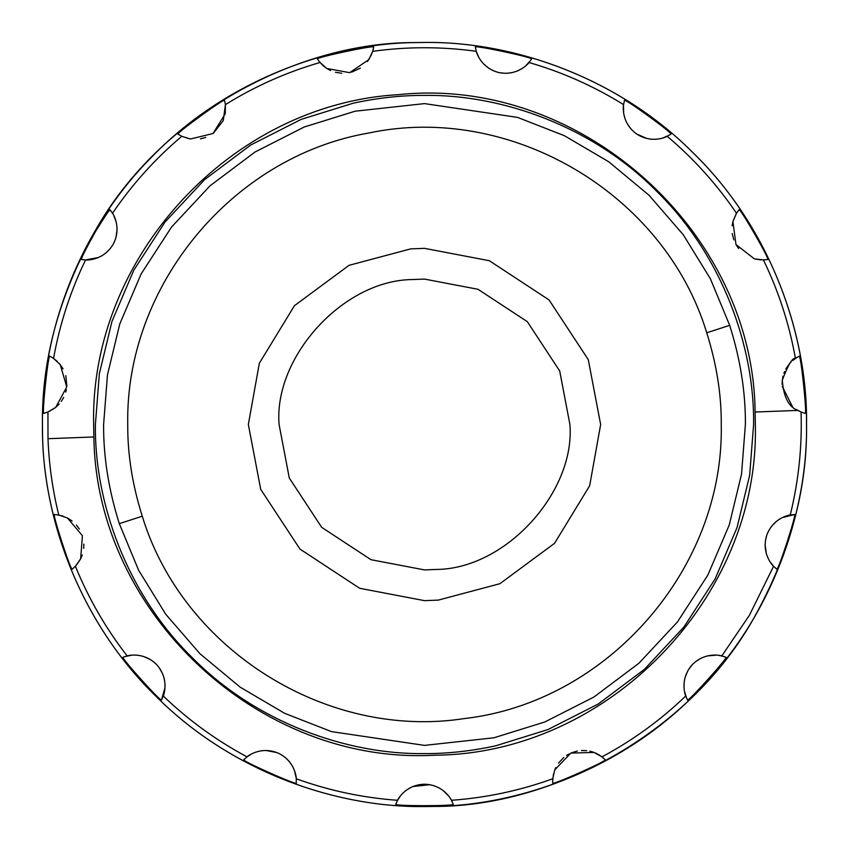 <?xml version="1.0" encoding="UTF-8"?>
<svg xmlns="http://www.w3.org/2000/svg" width="849" height="849" viewBox="0 0 849 849"><rect width="100%" height="100%" fill="white"/><g stroke="black" fill="none" stroke-linecap="round" stroke-linejoin="round"><path stroke-width="1.27" d="M435.908 569.467L424.5 569.912L370.971 559.703L321.675 527.325L289.297 478.029L279.088 424.5C273.558 357.397 343.06 279.767 413.092 279.533L424.5 279.088L478.029 289.297L527.325 321.675L559.703 370.971L569.912 424.5C575.442 491.603 505.94 569.233 435.908 569.467M438.317 600.105L424.5 600.657L359.658 588.283L299.941 549.059L260.717 489.342L248.343 424.5L259.348 363.223L294.433 305.704L349.066 265.312L410.683 248.895L424.5 248.343L489.342 260.717L549.059 299.941L588.283 359.658L600.657 424.5L589.652 485.777L554.567 543.296L499.934 583.688L438.317 600.105M806.518 419.703L806.55 424.5C807.686 512.509 772.07 616.225 698.578 690.661C626.371 766.318 523.069 805.361 434.104 806.433L424.5 806.55C335.705 807.728 230.907 771.359 156.343 696.626C80.506 623.187 42.408 518.59 42.482 429.297L42.45 424.5C41.314 336.491 76.93 232.775 150.422 158.338C222.629 82.682 325.931 43.639 414.896 42.567L424.5 42.45C513.295 41.272 618.093 77.641 692.657 152.374C768.494 225.813 806.592 330.41 806.518 419.703M372.573 51.81L372.722 51.333C407.244 46.546 441.756 46.546 476.278 51.301L475.355 47.098C473.53 44.732 534.127 57.605 531.548 59.037L528.991 62.508C562.462 72.197 593.992 86.237 623.591 104.629L624.461 100.405C623.771 97.508 673.894 133.93 670.933 134.174L667.197 136.307C693.824 158.774 716.927 184.424 736.486 213.258L739.001 209.756C739.543 206.827 770.521 260.484 767.719 259.507L763.431 259.932C778.629 291.292 789.294 324.116 795.428 358.416L799.153 356.24C800.84 353.789 807.314 415.426 805.149 413.367L801.063 412.02C802.188 446.839 798.58 481.171 790.239 515.003L794.526 514.526C797.062 512.955 777.928 571.876 776.771 569.159L773.588 566.262L749.476 615.154L721.809 655.937L725.916 657.243C728.866 656.861 687.414 702.898 687.478 699.937L685.748 695.989C660.618 720.132 632.696 740.413 601.973 756.852L605.188 759.717C608.054 760.566 551.447 785.771 552.71 783.086L552.731 778.777C519.959 790.61 486.201 797.784 451.445 800.299L453.217 804.236C455.478 806.168 393.522 806.168 395.783 804.236L397.555 800.299C362.799 797.784 329.041 790.61 296.269 778.777L296.29 783.086C297.585 785.781 240.989 760.587 243.812 759.717L247.027 756.852C216.304 740.413 188.382 720.132 163.252 695.989L161.522 699.937C161.597 702.908 120.144 656.871 123.084 657.243L127.191 655.937C105.807 628.419 88.551 598.534 75.412 566.262L72.229 569.159C71.093 571.918 51.938 512.976 54.474 514.526L58.761 515.003C52.574 489.958 48.987 464.53 48 438.7L47.937 412.02L43.851 413.367C41.686 415.416 48.16 353.81 49.847 356.24L53.572 358.416C59.706 324.116 70.371 291.292 85.569 259.932L98.516 257.48M603.055 757.722L598.577 754.57M597.271 753.859L594.502 752.607M593.547 752.246L589.906 751.195M586.638 750.654L581.469 750.527M577.458 751.025L571.706 752.734M569.042 753.976L566.58 755.419M563.736 757.499L558.43 763.177M555.787 767.581L554.938 769.449M553.474 774.033L552.646 781.25M723.284 656.33L718.318 655.301M716.407 655.12L707.482 655.906M700.924 658.272L695.862 661.456M692.551 664.417L688.55 669.564M687.711 670.997L685.111 677.364M684.156 682.171L683.986 686.905M684.506 691.468L686.639 698.207M794.526 514.526L782.173 517.667M780.656 518.474L778.957 519.503M776.251 521.498L772.314 525.404M768.854 530.455L767.528 533.193M766.689 535.422L765.384 541.015M765.108 544.814L766.35 553.728M769.863 561.497L773.545 566.219M797.349 357.206L792.754 360.464M790.939 362.152L789.177 364.094M788.477 364.964L785.781 369.092M784.572 371.586L783.914 373.252M782.99 376.266L782.64 377.837M782.396 379.28L782.088 384.3M782.194 386.337L792.467 406.682M796.033 409.377L801.021 411.998M739.001 209.756L736.656 212.982M736.072 213.937L732.995 221.292M732.857 221.844L732.125 225.823M732.209 233.56L733.801 239.885M736.38 245.244L738.694 248.545M754.358 258.839L760.746 259.9M762.827 259.943L767.719 259.507M623.495 105.361L623.654 113.225M623.718 113.66L625.044 118.86M628.621 125.928L632.155 130.237M636.75 134.057L646.896 138.514M650.292 139.109L652.594 139.3M655.195 139.3L658.304 139.013M662.676 138.058L669.288 135.203M476.48 51.969L479.154 58.04M483.336 63.654L488.759 68.228M492.261 70.223L495.487 71.581M499.562 72.706L505.091 73.311M506.503 73.301L511.523 72.749M517.137 71.083L521.955 68.61M525.722 65.819L530.36 60.778M317.452 59.037C314.82 57.615 375.449 44.732 373.645 47.098L372.722 51.301L368.859 59.621L349.639 72.664L326.854 68.493L320.009 62.508L317.452 59.037M319.054 61.33L323.32 65.851M323.756 66.233L326.653 68.366M327.406 68.833L330.526 70.499M335.461 72.282L341.744 73.269M351.592 72.186L360.379 68.132M367.49 61.521L371.745 54.145M372.955 50.462L373.369 48.701M112.514 213.258C111.972 212.048 122.596 227.224 112.938 244.703C102.517 261.747 84.253 260.038 85.569 259.932L81.281 259.507C81.546 257.449 86.29 248.11 95.523 231.501C104.045 217.715 108.874 210.467 109.999 209.756L112.514 213.258C132.073 184.424 155.176 158.774 181.803 136.307L178.067 134.174C175.096 133.94 225.218 97.518 224.539 100.405L225.41 104.629C255.008 86.237 286.538 72.197 320.009 62.508M181.888 136.349L189.476 138.812M200.428 138.854L205.681 137.432M213.322 133.293L223.276 120.611L225.41 104.629L225.261 113.798L213.003 133.526L190.494 138.981L181.803 136.307M101.222 256.165L102.145 255.623M105.276 253.49L110.02 248.884M113.575 243.567L115.475 239.1M115.995 237.402L117.077 229.41M116.101 221.653L113.808 215.572M112.832 213.768L109.999 209.756M48.616 411.733L55.281 407.722M55.832 407.276L59.228 403.997M61.234 401.481L63.675 397.428M65.755 392.058L66.328 389.691M66.838 385.998L65.829 375.608M63.081 368.848L59.228 363.404M57.254 361.366L53.36 358.278M72.229 569.159L75.19 566.495M75.954 565.678L80.464 559.183M80.793 558.525L82.279 554.896M83.722 548.337L83.871 544.135M79.318 529.033L76.389 525.043M72.101 520.978L67.527 518.028M63.197 516.16L56.31 514.653M161.522 699.937L164.982 687.626M165.046 685.695L164.961 683.445M164.526 680.102L164.016 677.81M162.753 674.064L159.283 667.813M156.322 664.289L153.329 661.604M150.666 659.726L143.704 656.51M139.013 655.417L136.604 655.141M131.892 655.173L124.782 656.627M296.195 777.981L294.423 770.372M294.136 769.64L292.512 766.244M289.339 761.574L285.275 757.51M276.912 752.585L265.96 750.474M262.85 750.612L259.561 751.1M251.813 753.816L247.059 756.83M601.973 756.852L594.035 752.426L570.878 753.084L554.79 769.841L552.731 778.777M721.809 655.937C723.125 656.107 705.604 650.642 691.871 665.138C678.786 680.24 686.024 697.284 685.748 695.989M790.239 515.003C791.512 514.632 773.28 516.754 766.636 535.592C760.821 554.694 774.362 567.334 773.588 566.262M795.428 358.416C792.573 357.418 788.19 364.677 782.279 380.193C783.574 396.929 788.742 407 797.752 410.417L801.063 412.02M736.486 213.258L732.91 221.621L735.987 244.576L754.326 258.828L763.431 259.932M623.591 104.629C623.633 103.302 620.014 121.301 635.88 133.442C652.255 144.871 668.45 135.893 667.197 136.307M476.278 51.301C475.769 50.08 479.791 67.984 499.212 72.632C518.824 76.41 529.978 61.627 528.991 62.508M47.937 412.02L55.737 407.361L66.742 386.974L60.279 364.667L53.572 358.416M75.412 566.262L80.644 558.822L82.417 535.73L67.432 517.975L58.761 515.003M163.252 695.989C162.944 697.273 170.214 680.431 157.224 665.255C143.587 650.663 125.875 656.075 127.191 655.937M296.269 778.777C296.503 780.082 296.29 761.723 278.26 753.148C259.858 745.369 245.881 757.52 247.027 756.852M753.604 424.5L749.646 475.344L737.049 527.547L715.123 578.933L683.923 627.008L644.391 669.362L598.28 703.98L547.892 729.588L495.731 745.804C471.354 751.089 447.614 753.689 424.5 753.604C347.326 754.655 256.111 722.669 191.789 657.211C126.331 592.889 94.345 501.674 95.396 424.5L99.354 373.656L111.951 321.453L133.877 270.067L165.077 221.992L204.609 179.638L250.72 145.02L301.108 119.412L353.269 103.196C377.646 97.911 401.386 95.311 424.5 95.396C501.674 94.345 592.889 126.331 657.211 191.789C722.669 256.111 754.655 347.326 753.604 424.5M451.148 799.747L451.445 800.289C452.199 801.403 444.536 784.72 424.574 784.221C404.602 784.593 396.78 801.382 397.555 800.299M452.284 801.976L451.923 801.212M451.106 799.673L450.373 798.474M448.58 795.916L443.008 790.44M440.005 788.434L439.135 787.936M429.923 784.699L412.826 786.524M410.279 787.723L405.907 790.515M400.261 796.129L397.321 800.745M142.271 516.203C132.37 484.832 127.53 454.257 127.743 424.5C125.132 286.219 232.117 156.683 368.392 133.091C510.461 102.612 664.767 193.689 706.729 332.797C716.63 364.168 721.47 394.743 721.257 424.5C724.25 568.607 607.629 702.134 464.435 718.562C326.621 739.978 182.811 649.644 142.271 516.203L119.316 523.663C108.619 489.735 103.376 456.677 103.61 424.5L107.462 374.918L119.751 324.021L141.136 273.919L171.551 227.044L210.096 185.751L255.05 151.992L304.186 127.021L355.052 111.219L424.5 103.61L517.561 117.395L564.32 135.67L608.775 161.798L648.997 195.217L683.275 234.759L710.39 278.769L729.684 325.337C740.381 359.265 745.624 392.323 745.39 424.5L741.538 474.082L729.249 524.979L707.864 575.081L677.449 621.956L638.904 663.249L593.95 697.008L544.814 721.979L493.948 737.781L424.5 745.39L331.439 731.605L284.68 713.33L240.225 687.202L200.003 653.783L165.725 614.241L138.61 570.231L119.316 523.663M706.729 332.797L729.684 325.337M414.896 42.577L424.5 42.461C514.091 41.23 619.972 78.363 694.641 154.359C770.637 229.028 807.77 334.909 806.539 424.5C807.431 488.971 789.92 553.41 754.018 617.817C688.337 735.351 549.77 807.017 434.104 806.423L424.5 806.539C334.909 807.77 229.028 770.637 154.359 694.641C78.363 619.972 41.23 514.091 42.461 424.5C41.569 360.029 59.08 295.59 94.982 231.183C160.663 113.649 299.23 41.983 414.896 42.577M93.878 436.97L93.645 424.5C89.835 257.258 231.215 104.162 398.234 94.685C579.135 75.285 753.243 230.1 755.122 412.03L755.355 424.5C759.611 597.558 607.852 754.092 434.741 755.196C258.987 765.14 96.022 612.999 93.878 436.97L48 438.7M755.122 412.03L797.752 410.417"/></g></svg>
